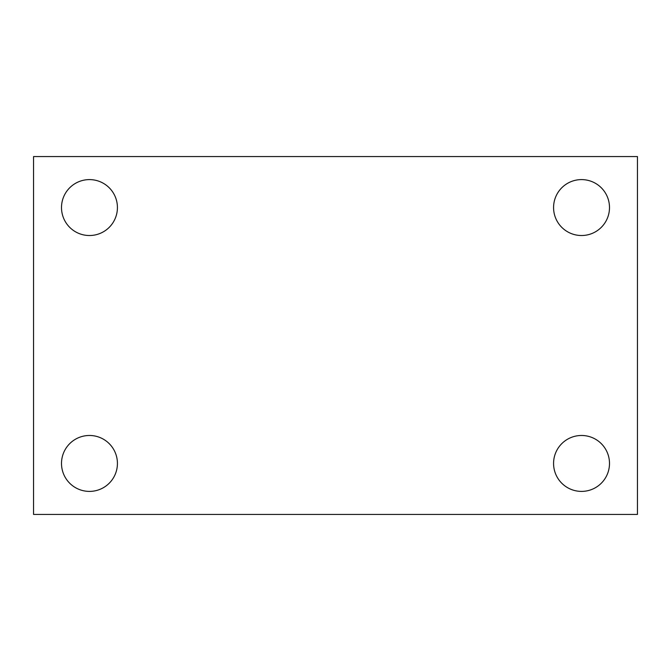 <?xml version="1.0" encoding="UTF-8"?>
<svg xmlns="http://www.w3.org/2000/svg" width="671" height="671" viewBox="0 0 671 671"><rect width="100%" height="100%" fill="white"/><g stroke="black" fill="none" stroke-linecap="round" stroke-linejoin="round"><path stroke-width="1.01" d="M33.55 156.569L637.45 156.569L637.45 514.431L33.55 514.431L33.55 156.569M89.469 435.479A27.956 27.956 0 0 1 117.425 463.435A27.956 27.956 0 0 1 89.469 491.398A27.956 27.956 0 0 1 61.506 463.435A27.956 27.956 0 0 1 89.469 435.479M581.531 435.479A27.956 27.956 0 0 1 609.494 463.435A27.956 27.956 0 0 1 581.531 491.398A27.956 27.956 0 0 1 553.575 463.435A27.956 27.956 0 0 1 581.531 435.479M581.531 179.602A27.956 27.956 0 0 1 609.494 207.565A27.956 27.956 0 0 1 581.531 235.521A27.956 27.956 0 0 1 553.575 207.565A27.956 27.956 0 0 1 581.531 179.602M89.469 179.602A27.956 27.956 0 0 1 117.425 207.565A27.956 27.956 0 0 1 89.469 235.521A27.956 27.956 0 0 1 61.506 207.565A27.956 27.956 0 0 1 89.469 179.602"/></g></svg>
